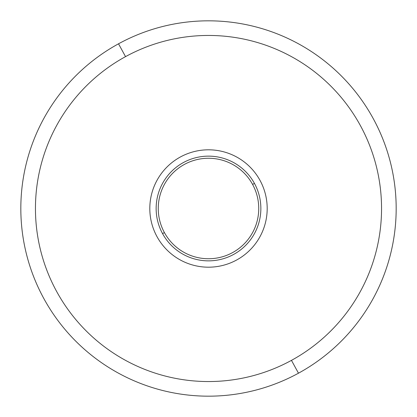 <?xml version="1.0" encoding="UTF-8"?>
<svg xmlns="http://www.w3.org/2000/svg" width="417" height="417" viewBox="0 0 417 417"><rect width="100%" height="100%" fill="white"/><g stroke="black" fill="none" stroke-linecap="round" stroke-linejoin="round"><path stroke-width="0.63" d="M298.478 373.199A187.676 187.676 0 0 0 373.199 118.522A187.676 187.676 0 0 0 118.522 43.801A187.676 187.676 0 0 0 43.801 298.478A187.676 187.676 0 0 0 298.478 373.199L291.462 360.366A173.05 173.05 0 0 0 360.366 125.538A173.05 173.05 0 0 0 125.538 56.634L118.522 43.801A187.676 187.676 0 0 1 373.199 118.522A187.676 187.676 0 0 1 298.478 373.199A187.676 187.676 0 0 1 43.801 298.478A187.676 187.676 0 0 1 118.522 43.801L125.538 56.634A173.05 173.05 0 0 0 56.634 291.462A173.05 173.05 0 0 0 291.462 360.366L298.478 373.199M125.538 56.634A173.05 173.05 0 0 1 360.366 125.538A173.05 173.05 0 0 1 291.462 360.366A173.05 173.05 0 0 1 56.634 291.462A173.05 173.05 0 0 1 125.538 56.634M252.593 184.413L254.448 183.402A52.354 52.354 0 0 1 233.598 254.448A52.354 52.354 0 0 1 162.552 233.598L164.407 232.587A50.243 50.243 0 0 0 232.587 252.593A50.243 50.243 0 0 0 252.593 184.413A50.243 50.243 0 0 0 184.413 164.407A50.243 50.243 0 0 0 164.407 232.587L162.552 233.598A52.354 52.354 0 0 1 183.402 162.552A52.354 52.354 0 0 1 254.448 183.402L252.593 184.413A50.243 50.243 0 0 1 232.587 252.593A50.243 50.243 0 0 1 164.407 232.587A50.243 50.243 0 0 1 184.413 164.407A50.243 50.243 0 0 1 252.593 184.413M156.995 236.637A58.688 58.688 0 0 0 236.637 260.005A58.688 58.688 0 0 0 260.005 180.363A58.688 58.688 0 0 0 180.363 156.995A58.688 58.688 0 0 0 156.995 236.637A58.688 58.688 0 0 1 180.363 156.995A58.688 58.688 0 0 1 260.005 180.363A58.688 58.688 0 0 1 236.637 260.005A58.688 58.688 0 0 1 156.995 236.637A58.688 58.688 0 0 1 180.363 156.995M162.552 233.598A52.354 52.354 0 0 0 233.598 254.448A52.354 52.354 0 0 0 254.448 183.402A52.354 52.354 0 0 0 183.402 162.552A52.354 52.354 0 0 0 162.552 233.598M260.005 180.363A58.688 58.688 0 0 1 236.637 260.005"/></g></svg>
